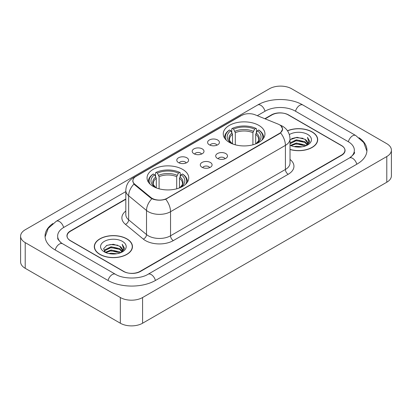 <?xml version="1.0" encoding="UTF-8"?>
<svg xmlns="http://www.w3.org/2000/svg" width="412" height="412" viewBox="0 0 412 412"><rect width="100%" height="100%" fill="white"/><g stroke="black" fill="none" stroke-linecap="round" stroke-linejoin="round"><path stroke-width="0.62" d="M182.634 169.389A20.847 12.036 0 0 0 159.918 166.778A20.847 12.036 0 0 0 147.048 177.896A20.847 12.036 0 0 0 153.151 186.409A20.847 12.036 0 0 0 175.873 189.015A20.847 12.036 0 0 0 188.742 177.896A20.847 12.036 0 0 0 182.634 169.389M258.849 125.387A20.847 12.036 0 0 0 236.127 122.776A20.847 12.036 0 0 0 223.258 133.895A20.847 12.036 0 0 0 229.366 142.408A20.847 12.036 0 0 0 252.082 145.019A20.847 12.036 0 0 0 264.952 133.895A20.847 12.036 0 0 0 258.849 125.387M209.337 144.818A5.902 3.404 180 0 1 208.168 143.855A5.902 3.404 180 0 1 210.12 139.622A5.902 3.404 180 0 1 217.68 139.998A5.902 3.404 180 0 1 218.854 143.855A5.902 3.404 180 0 1 209.337 144.818M216.964 145.168A3.538 2.045 0 0 0 216.012 144.174A3.538 2.045 0 0 0 212.525 143.659A3.538 2.045 0 0 0 210.058 145.168M193.928 153.712A5.902 3.404 180 0 1 192.759 152.749A5.902 3.404 180 0 1 194.711 148.516A5.902 3.404 180 0 1 202.271 148.897A5.902 3.404 180 0 1 203.446 152.749A5.902 3.404 180 0 1 193.928 153.712M201.556 154.067A3.538 2.045 0 0 0 200.603 153.073A3.538 2.045 0 0 0 197.116 152.553A3.538 2.045 0 0 0 194.649 154.067M178.52 162.611A5.902 3.404 180 0 1 177.351 161.648A5.902 3.404 180 0 1 179.302 157.41A5.902 3.404 180 0 1 186.863 157.791A5.902 3.404 180 0 1 188.037 161.648A5.902 3.404 180 0 1 178.52 162.611M186.147 162.961A3.538 2.045 0 0 0 185.194 161.968A3.538 2.045 0 0 0 181.707 161.447A3.538 2.045 0 0 0 179.241 162.961M217.433 158.388A5.902 3.404 180 0 1 216.259 157.425A5.902 3.404 180 0 1 218.216 153.187A5.902 3.404 180 0 1 225.776 153.568A5.902 3.404 180 0 1 226.945 157.425A5.902 3.404 180 0 1 217.433 158.388M225.055 158.738A3.538 2.045 0 0 0 224.107 157.745A3.538 2.045 0 0 0 220.621 157.224A3.538 2.045 0 0 0 218.149 158.738M202.024 167.282A5.902 3.404 180 0 1 200.85 166.319A5.902 3.404 180 0 1 202.807 162.086A5.902 3.404 180 0 1 210.367 162.467A5.902 3.404 180 0 1 211.536 166.319A5.902 3.404 180 0 1 202.024 167.282M209.646 167.638A3.538 2.045 0 0 0 208.699 166.639A3.538 2.045 0 0 0 205.212 166.124A3.538 2.045 0 0 0 202.74 167.638M278.012 124.058A10.619 6.134 180 0 1 279.429 124.743A10.619 6.134 180 0 1 282.539 129.08A10.619 6.134 180 0 1 279.429 133.416L167.061 198.29A10.619 6.134 180 0 1 150.849 197.472L134.812 184.252A10.619 6.134 180 0 1 132.896 180.734A10.619 6.134 180 0 1 136.006 176.398L241.504 115.484A10.619 6.134 180 0 1 255.11 114.799L278.012 124.058M125.809 199.305L70.545 231.209A11.799 6.813 0 0 0 67.089 236.03A11.799 6.813 0 0 0 70.545 240.845L123.394 271.359A11.799 6.813 0 0 0 140.08 271.359L341.455 155.097A11.799 6.813 0 0 0 344.911 150.277A11.799 6.813 0 0 0 341.455 145.462L288.606 114.948A11.799 6.813 0 0 0 271.92 114.948L265.148 118.857M350.427 157.379A21.239 12.262 0 0 0 354.351 150.277A21.239 12.262 0 0 0 348.13 141.604L295.286 111.096A21.239 12.262 0 0 0 265.246 111.096L257.299 115.684M125.809 191.595L63.87 227.357A21.239 12.262 0 0 0 57.649 236.03A21.239 12.262 0 0 0 61.573 243.132M120.335 297.531A15.733 9.085 0 0 0 142.583 297.531L386.791 156.539A15.733 9.085 0 0 0 391.4 150.117A15.733 9.085 0 0 0 386.791 143.695L291.665 88.776A15.733 9.085 0 0 0 269.417 88.776L25.209 229.767A15.733 9.085 0 0 0 20.6 236.189A15.733 9.085 0 0 0 25.209 242.611L120.335 297.531L120.335 323.224A15.733 9.085 0 0 0 142.583 323.224L386.791 182.233A15.733 9.085 0 0 0 391.4 175.811L391.4 150.117M20.6 236.189L20.6 261.883A15.733 9.085 0 0 0 25.209 268.305L120.335 323.224M52.885 223.541A33.83 19.529 0 0 0 45.062 236.03A33.83 19.529 0 0 0 54.971 249.837L107.815 280.351A33.83 19.529 0 0 0 155.659 280.351L357.029 164.089A33.83 19.529 0 0 0 366.938 150.277A33.83 19.529 0 0 0 359.115 137.788M290.017 149.51A19.076 11.016 0 0 0 317.698 139.678A19.076 11.016 0 0 0 312.111 131.892A19.076 11.016 0 0 0 287.463 130.743M126.87 238.842A19.076 11.016 0 0 0 106.08 236.452A19.076 11.016 0 0 0 94.302 246.628A19.076 11.016 0 0 0 99.889 254.415A19.076 11.016 0 0 0 120.68 256.805A19.076 11.016 0 0 0 132.458 246.628A19.076 11.016 0 0 0 126.87 238.842M94.497 247.617A19.076 11.016 0 0 0 94.43 247.911M281.02 125.918L282.678 129.018L280.598 132.906L279.568 133.653L165.727 199.223C161.514 200.495 157.307 200.495 153.099 199.223L150.71 198.018L134.673 184.797L133.962 184.071L132.757 181.007L133.297 179.055M125.809 198.986L70.406 230.972A11.799 6.813 0 0 0 66.95 235.788A11.799 6.813 0 0 0 70.406 240.608L123.811 271.436A11.799 6.813 0 0 0 140.497 271.436L341.594 155.334A11.799 6.813 0 0 0 345.05 150.519A11.799 6.813 0 0 0 341.594 145.699L288.189 114.871A11.799 6.813 0 0 0 271.503 114.871L264.823 118.723M132.324 247.911A19.076 11.016 0 0 0 132.262 247.617M317.57 140.966A19.076 11.016 0 0 0 317.503 140.672M290.017 149.381A18.88 10.903 0 0 0 317.503 139.678A18.88 10.903 0 0 0 311.972 131.969A18.88 10.903 0 0 0 287.535 130.856M294.147 146.62L296.321 146.229L302.099 146.806M296.692 147.002L299.524 147.063M290.532 145.39L296.321 143.016L304.911 144.88L305.998 145.735M291.083 145.668L296.321 143.819L305.344 145.987M290.017 142.928L296.321 139.807L304.911 141.671L307.208 144.231M290.017 143.731L296.321 140.61L304.911 142.475L307.002 144.607M306.044 145.719A8.894 5.135 0 0 0 307.512 142.892A8.894 5.135 0 0 0 304.911 139.261L307.507 143.082M290.017 145.168A12.823 7.406 0 0 0 307.692 144.916A12.823 7.406 0 0 0 307.692 134.441A12.823 7.406 0 0 0 289.337 134.57M304.911 139.261L296.985 137.304L290.017 139.761M306.914 145.328L309.556 141.944L309.639 141.151L307.44 137.335L308.727 141.604L306.183 145.657M307.44 137.335L309.639 141.306M291.65 138.617L295.77 137.613L303.021 138.272M293.112 141.331L295.77 140.827L302.753 141.409M293.112 144.545L295.77 144.035L302.753 144.617M100.028 254.338A18.88 10.903 0 0 0 120.603 256.697A18.88 10.903 0 0 0 132.262 246.628A18.88 10.903 0 0 0 126.731 238.919A18.88 10.903 0 0 0 106.152 236.555A18.88 10.903 0 0 0 94.497 246.628A18.88 10.903 0 0 0 100.028 254.338M108.907 253.565L111.075 253.179L116.859 253.756M111.446 253.947L114.279 254.013M105.287 252.34L111.075 249.966L119.665 251.83L120.752 252.685M105.838 252.618L111.075 250.769L120.098 252.932M104.571 251.68L104.792 249.847L111.075 246.752L119.665 248.616L121.962 251.176M104.519 251.449L104.792 250.65L111.075 247.555L119.665 249.42L121.756 251.557M120.804 252.664A8.894 5.135 0 0 0 122.271 249.837A8.894 5.135 0 0 0 119.665 246.211L122.266 250.032M122.446 241.391A12.823 7.406 0 0 0 104.308 241.391A12.823 7.406 0 0 0 104.308 251.866A12.823 7.406 0 0 0 122.446 251.861A12.823 7.406 0 0 0 122.446 241.391M119.665 246.211L113.331 244.264L106.765 245.392L103.597 248.755L105.395 252.422M121.669 252.278L124.316 248.894L124.398 248.101L122.194 244.28L123.482 248.554L120.943 252.608M122.194 244.28L124.398 248.256M106.404 245.567L110.524 244.563L117.775 245.222M107.872 248.282L110.524 247.777L117.513 248.354M107.872 251.49L110.524 250.985L117.513 251.567M232.517 143.901L232.517 134.297L230.833 130.733A16.913 9.764 0 0 0 230.833 142.846L230.519 143.026M231.771 132.345L231.771 128.704L232.332 128.384A18.725 10.81 0 0 1 255.883 128.384L254.595 129.126A16.913 9.764 0 0 0 233.619 129.126L235.298 132.69L235.298 144.808M252.911 144.808L252.911 132.69L254.595 129.126M226.332 140.188A18.725 10.81 0 0 1 229.546 129.991L228.99 130.31A19.508 11.263 0 0 0 224.597 137.428A19.508 11.263 0 0 0 224.643 138.211M255.883 128.384L256.439 128.704L256.439 132.345M229.546 129.991L230.833 130.733M233.619 129.126L232.332 128.384M230.833 142.846L232.378 143.85M263.567 138.211A19.508 11.263 0 0 0 263.613 137.428A19.508 11.263 0 0 0 259.22 130.31L258.664 129.991A18.725 10.81 0 0 1 261.877 140.188M257.691 143.026L257.376 142.846A16.913 9.764 0 0 0 257.376 130.733L258.664 129.991M255.831 143.85L257.376 142.846M257.376 130.733L255.692 134.297L255.692 143.901M156.308 187.903L156.308 178.298L154.624 174.734A16.913 9.764 0 0 0 154.624 186.842L154.309 187.027M155.561 176.341L155.561 172.705L156.117 172.381A18.725 10.81 0 0 1 179.668 172.381L178.381 173.128A16.913 9.764 0 0 0 157.405 173.128L159.089 176.691L159.089 188.809M176.702 188.809L176.702 176.691L178.381 173.128M150.123 184.19A18.725 10.81 0 0 1 153.336 173.988L152.78 174.307A19.508 11.263 0 0 0 148.387 181.429A19.508 11.263 0 0 0 148.433 182.212M179.668 172.381L180.229 172.705L180.229 176.341M153.336 173.988L154.624 174.734M157.405 173.128L156.117 172.381M154.624 186.842L156.169 187.851M187.357 182.212A19.508 11.263 0 0 0 187.403 181.429A19.508 11.263 0 0 0 183.01 174.307L182.454 173.988A18.725 10.81 0 0 1 185.668 184.19M181.481 187.027L181.167 186.842A16.913 9.764 0 0 0 181.167 174.734L182.454 173.988M179.622 187.851L181.167 186.842M181.167 174.734L179.483 178.298L179.483 187.903M134.812 184.252L134.812 184.911M150.849 197.472L150.849 198.131M167.061 198.29L167.061 198.605M279.429 133.416L279.429 133.73M155.422 280.484A6.293 3.636 -120 0 0 148.057 274.258C140.322 279.259 123.152 279.259 115.412 274.258L62.567 243.744L60.708 242.513L57.912 239.207L57.649 237.956M108.052 280.484A6.293 3.636 -60 0 1 112.265 274.567A6.293 3.636 -60 0 1 115.412 274.258M55.208 249.976A6.293 3.636 -60 0 1 59.421 244.058A6.293 3.636 -60 0 1 62.567 243.744M45.099 236.915L48.23 228.356L56.274 221.265A6.293 3.636 60 0 1 63.633 227.496M56.274 221.265L257.649 105.003A6.293 3.636 60 0 1 265.009 111.23M257.649 105.003C269.922 97.701 290.604 97.701 302.882 105.003A6.293 3.636 120 0 0 299.735 105.312A6.293 3.636 120 0 0 295.522 111.23M366.901 151.163L363.77 142.603L355.726 135.512A6.293 3.636 120 0 0 352.579 135.826A6.293 3.636 120 0 0 348.367 141.743M356.792 164.223A6.293 3.636 -120 0 0 349.433 157.997L148.057 274.258M142.583 323.224L142.583 297.531M25.209 268.305L25.209 242.611M386.791 182.233L386.791 156.539M290.017 159.444A19.668 11.356 180 0 1 288.189 174.286L173.318 240.608A3.935 2.271 60 0 1 170.537 235.788L285.408 169.466A15.733 9.085 0 0 0 290.017 163.044L290.017 138.957A15.733 9.085 180 0 1 285.408 145.379A13.766 7.946 -120 0 0 280.598 132.906M173.318 240.608A19.668 11.356 180 0 1 145.503 240.608A19.668 11.356 180 0 1 143.299 239.089L125.433 224.355A19.668 11.356 180 0 1 125.809 211.032M148.284 235.788A15.733 9.085 0 0 0 170.537 235.788L170.537 211.701A15.733 9.085 180 0 1 148.284 211.701A15.733 9.085 180 0 1 146.523 210.486L128.652 195.752A15.733 9.085 180 0 1 125.809 190.545L125.809 214.631A15.733 9.085 0 0 0 128.652 219.843L146.523 234.577A15.733 9.085 0 0 0 148.284 235.788M290.017 138.957C289.749 133.297 287.267 129.054 282.56 126.232L280.572 125.263A13.766 6.448 112 0 0 279.985 125.094M165.727 199.223A13.766 7.946 60 0 1 170.537 211.701L285.408 145.379L285.408 169.466A3.935 2.271 60 0 0 288.189 174.286M134.75 177.268A13.766 7.946 -120 0 0 133.267 177.819C128.559 180.641 126.072 184.885 125.809 190.545M133.267 177.819L240.49 115.911A13.766 7.946 60 0 1 241.53 115.473M133.962 184.071A13.766 9.208 129.5 0 0 128.652 195.752L128.652 219.843A3.935 2.632 -50.5 0 1 125.433 224.355M151.884 198.749A13.766 9.208 129.5 0 0 146.523 210.486L146.523 234.577A3.935 2.632 -50.5 0 1 143.299 239.089M232.517 134.297A14.554 8.405 0 0 0 229.551 139.38C229.154 140.121 230.03 141.532 232.177 143.613M252.911 132.69A14.554 8.405 0 0 0 235.298 132.69M232.105 132.922A15.131 8.734 0 0 0 232.105 143.567M253.323 131.32A15.131 8.734 0 0 0 234.886 131.32M256.104 143.567A15.131 8.734 0 0 0 256.104 132.922M256.032 143.613C258.18 141.537 259.055 140.126 258.659 139.38A14.554 8.405 0 0 0 255.692 134.297M156.308 178.298A14.554 8.405 0 0 0 153.341 183.381C152.945 184.123 153.82 185.534 155.968 187.615M176.702 176.691A14.554 8.405 0 0 0 159.089 176.691M155.896 176.923A15.131 8.734 0 0 0 155.896 187.568M177.114 175.316A15.131 8.734 0 0 0 158.677 175.316M179.895 187.568A15.131 8.734 0 0 0 179.895 176.923M179.823 187.615C181.97 185.539 182.846 184.128 182.449 183.381A14.554 8.405 0 0 0 179.483 178.298M132.896 180.734L132.896 182.037M282.539 129.08L282.539 130.017M354.351 152.203C355.226 152.842 353.589 154.773 349.433 157.997M302.882 105.003L355.726 135.512M240.49 115.911L244.084 114.392M280.572 125.263L279.717 124.918M317.503 141.254L317.503 139.678M132.262 248.204L132.262 246.628M104.488 251.583L104.488 251.047M94.497 248.204L94.497 246.628M224.597 138.138L224.597 137.428M263.613 138.138L263.613 137.428M148.387 182.14L148.387 181.429M187.403 182.14L187.403 181.429"/></g></svg>
